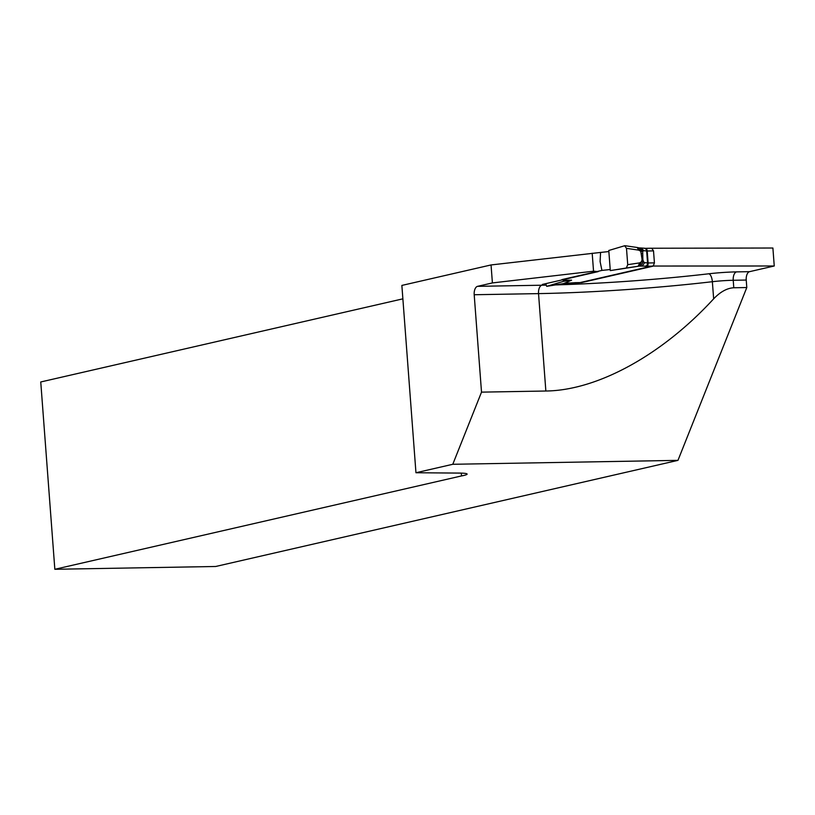 <?xml version="1.0" encoding="UTF-8"?>
<svg xmlns="http://www.w3.org/2000/svg" width="815" height="815" viewBox="0 0 815 815"><rect width="100%" height="100%" fill="white"/><g stroke="black" fill="none" stroke-linecap="round" stroke-linejoin="round"><path stroke-width="1.22" d="M649.962 248.249L772.895 248.015L774.25 265.996L652.153 266.036L576.857 283.325L576.806 282.642M452.783 464.285L481.512 392.137L545.856 391.017C597.517 390.426 662.126 354.933 713.655 298.83C720.358 291.811 727.072 288.123 733.785 287.766L746.795 287.542L677.968 460.363L452.783 464.285L415.956 472.741L459.426 473.087A22.637 2.119 -4.3 0 1 467.117 474.096A22.637 2.119 -4.3 0 1 461.514 475.929L54.839 569.288L40.75 381.97L402.875 298.84M415.956 472.741L401.866 285.423L491.048 264.946L600.584 252.436L600.095 261.544L601.928 270.417L610.211 269.531L610.292 270.6L626.338 268.013L627.723 264.671L639.632 262.888L641.568 261.697L642.088 259.486L640.794 251.305L638.675 250.124L626.491 248.351L627.723 264.671M562.645 283.783L576.857 283.325M542.352 284.435L598.23 271.609L593.544 271.201L492.403 282.927L477.539 286.34L541.873 285.219A181.124 16.952 175.7 0 0 545.856 285.148M555.677 284.904A181.124 16.952 175.7 0 0 708.755 273.789A30.186 2.822 -4.3 0 1 736.566 271.884L749.576 271.66L774.25 265.996M746.795 287.542L746.234 280.054L733.225 280.279L733.785 287.766M481.512 392.137L474.198 294.735A7.549 3.943 89 0 1 477.539 286.34M491.048 264.946L492.403 282.927M677.968 460.363L215.68 566.486L54.839 569.288M749.576 271.66A7.549 3.943 -91 0 0 746.234 280.054M593.544 271.201L592.189 253.221M461.514 475.929L461.3 473.118M626.491 248.351L624.667 245.743L608.785 250.48L608.866 251.55L600.584 252.436M571.417 280.156L563.44 281.358L546.763 286.33L563.695 283.559L571.58 280.146L563.359 280.289L562.034 279.576L601.928 270.417M571.58 280.146L564.785 283.202L581.798 282.54L652.866 266.22L639.225 266.087L626.338 268.013M654.425 262.868L653.518 250.877L647.202 250.989L648.108 262.97L654.425 262.868L653.253 266.036M608.866 251.55L610.211 269.531M650.818 248.239L645.592 248.32A3.016 1.579 -91 0 1 647.202 250.989L643.758 250.694L642.689 251.428L642.862 259.516L643.463 261.717L644.665 262.674L648.108 262.97A3.016 1.579 -91 0 1 646.764 266.332M545.744 283.661L546.702 286.35M563.44 281.358L563.359 280.289M638.532 266.23L610.292 270.6M651.684 248.218L653.518 250.877M565.233 283.314L563.542 283.6M575.37 282.652A3.016 1.579 -91 0 0 575.533 282.662L565.284 283.335L546.712 286.34M638.675 250.124L637.238 247.495L625.085 245.722M643.758 250.694L641.395 248.015L638.899 247.882L640.794 251.305L642.689 251.428L639.867 247.984M642.414 253.547L641.639 253.516M639.632 262.888L638.227 266.23M642.862 259.516L642.088 259.486M642.251 266.006L644.665 262.674M641.568 261.697L639.225 266.087L640.519 266.016L643.463 261.717L641.568 261.697M736.566 271.884A7.549 3.943 -91 0 0 733.225 280.279A22.637 2.119 175.7 0 0 712.361 281.705L713.655 298.83M708.755 273.789A7.549 2.995 -96.6 0 1 712.361 281.705A188.672 17.655 -4.3 0 1 538.532 293.614L545.856 391.017M541.873 285.219A7.549 3.943 -91 0 0 538.532 293.614L474.198 294.735M644.604 248.351L645.419 248.351A3.016 1.579 -91 0 1 645.592 248.32L641.415 248.015M645.765 248.341L649.881 248.269M644.319 248.3A3.016 2.649 -84.5 0 1 646.662 250.969L647.568 262.96A3.016 2.649 -84.5 0 1 645.154 266.291M618.198 269.419L638.298 266.24M580.076 282.581L575.533 282.662A3.016 1.579 -91 0 0 575.706 282.642M637.238 247.495L638.919 247.882"/></g></svg>
